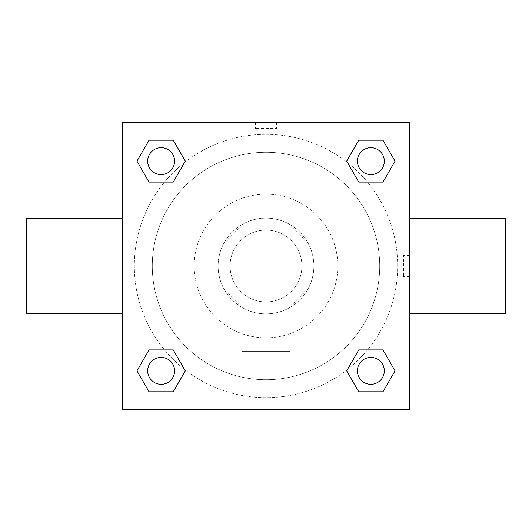<?xml version="1.0" encoding="UTF-8"?>
<svg xmlns="http://www.w3.org/2000/svg" width="532" height="532" viewBox="0 0 532 532"><rect width="100%" height="100%" fill="white"/><g stroke="black" fill="none" stroke-linecap="round" stroke-linejoin="round"><path stroke-width="0.4" stroke-dasharray="2.66 2" d="M301.91 266A35.91 35.91 0 0 0 248.045 234.898A35.91 35.91 0 0 0 248.045 297.102A35.91 35.91 0 0 0 301.91 266A35.91 35.91 0 0 0 248.045 234.898A35.91 35.91 0 0 0 248.045 297.102A35.91 35.91 0 0 0 301.91 266M291.197 304.903L240.803 304.903A46.351 46.351 0 0 1 227.098 291.197L227.098 240.803A46.351 46.351 0 0 1 240.803 227.098L291.197 227.098A46.351 46.351 0 0 1 304.903 240.803L304.903 291.197A46.351 46.351 0 0 1 291.197 304.903L240.803 304.903A46.351 46.351 0 0 1 227.098 291.197L227.098 240.803A46.351 46.351 0 0 1 240.803 227.098L291.197 227.098A46.351 46.351 0 0 1 304.903 240.803L304.903 291.197A46.351 46.351 0 0 1 291.197 304.903M266 218.12A47.88 47.88 0 0 1 307.463 289.94A47.88 47.88 0 0 1 224.537 289.94A47.88 47.88 0 0 1 266 218.12A47.88 47.88 0 0 0 218.12 266A47.88 47.88 0 0 0 266 313.88A47.88 47.88 0 0 0 313.88 266A47.88 47.88 0 0 0 266 218.12M266 194.18A71.82 71.82 0 0 1 328.197 301.91A71.82 71.82 0 0 1 203.803 301.91A71.82 71.82 0 0 1 266 194.18A71.82 71.82 0 0 1 328.197 301.91A71.82 71.82 0 0 1 203.803 301.91A71.82 71.82 0 0 1 266 194.18M266 152.285A113.715 113.715 0 0 1 364.48 322.858A113.715 113.715 0 0 1 167.52 322.858A113.715 113.715 0 0 1 266 152.285A113.715 113.715 0 0 0 152.285 266A113.715 113.715 0 0 0 266 379.715A113.715 113.715 0 0 0 379.715 266A113.715 113.715 0 0 0 266 152.285M122.36 122.36L409.64 122.36L409.64 409.64L122.36 409.64L122.36 122.36L409.64 122.36L409.64 409.64L122.36 409.64L122.36 122.36L409.64 122.36L409.64 409.64L122.36 409.64L122.36 122.36M266 122.36L255.526 122.36L266 122.367M370.857 357.404A13.453 13.453 0 0 1 382.508 377.587A13.453 13.453 0 0 1 359.206 377.587A13.453 13.453 0 0 1 370.857 357.404A13.453 13.453 0 0 1 384.31 370.857A13.453 13.453 0 0 1 370.857 384.31A13.453 13.453 0 0 1 357.404 370.857A13.453 13.453 0 0 1 370.857 357.404M370.857 147.69A13.453 13.453 0 0 1 382.508 167.873A13.453 13.453 0 0 1 359.206 167.873A13.453 13.453 0 0 1 370.857 147.69A13.453 13.453 0 0 0 357.404 161.143A13.453 13.453 0 0 0 370.857 174.596A13.453 13.453 0 0 0 384.31 161.143A13.453 13.453 0 0 0 370.857 147.69M174.596 161.143A13.453 13.453 0 0 0 154.413 149.492A13.453 13.453 0 0 0 154.413 172.794A13.453 13.453 0 0 0 174.596 161.143A13.453 13.453 0 0 0 154.413 149.492A13.453 13.453 0 0 0 154.413 172.794A13.453 13.453 0 0 0 174.596 161.143A13.453 13.453 0 0 0 154.413 149.492A13.453 13.453 0 0 0 154.413 172.794A13.453 13.453 0 0 0 174.596 161.143M161.143 357.404A13.453 13.453 0 0 1 172.794 377.587A13.453 13.453 0 0 1 149.492 377.587A13.453 13.453 0 0 1 161.143 357.404A13.453 13.453 0 0 0 147.69 370.857A13.453 13.453 0 0 0 161.143 384.31A13.453 13.453 0 0 0 174.596 370.857A13.453 13.453 0 0 0 161.143 357.404M266 134.33A131.67 131.67 0 0 1 380.028 331.835A131.67 131.67 0 0 1 151.972 331.835A131.67 131.67 0 0 1 266 134.33A131.67 131.67 0 0 0 134.33 266A131.67 131.67 0 0 0 266 397.67A131.67 131.67 0 0 0 397.67 266A131.67 131.67 0 0 0 266 134.33M409.64 255.526L409.64 276.474L409.64 255.526L403.608 255.526L403.608 276.474L403.608 255.526M242.06 409.64L289.94 409.64L242.06 409.64L242.06 351.32L289.94 351.32L242.06 351.32L289.94 351.32L242.06 351.32L242.06 409.64L289.94 409.64L242.06 409.64M122.36 276.474L122.36 255.526L122.367 276.474M276.474 122.36L255.526 122.36L276.474 122.36L276.474 128.392L255.526 128.392L276.474 128.392M149.046 391.805L136.957 370.857L149.046 349.91L136.957 370.857L149.046 391.805M173.239 349.91L185.329 370.857L173.239 391.805L185.329 370.857L173.239 349.91M358.761 182.09L346.671 161.143L358.761 140.195L346.671 161.143L358.761 182.09M382.954 140.195L395.043 161.143L382.954 182.09L395.043 161.143L382.954 140.195M149.046 182.09L136.957 161.143L149.046 140.195L136.957 161.143L149.046 182.09M173.239 140.195L185.329 161.143L173.239 182.09L185.329 161.143L173.239 140.195M358.761 391.805L346.671 370.857L358.761 349.91L346.671 370.857L358.761 391.805M382.954 349.91L395.043 370.857L382.954 391.805L395.043 370.857L382.954 349.91M122.36 266L122.36 218.213L122.36 266M409.64 266L409.64 218.213L409.64 266M505.4 218.213L505.4 313.787M26.6 313.787L26.6 218.213M289.94 351.32L289.94 409.64L289.94 351.32M384.31 370.857A13.453 13.453 0 0 0 364.127 359.206A13.453 13.453 0 0 0 364.127 382.508A13.453 13.453 0 0 0 384.31 370.857M174.596 370.857A13.453 13.453 0 0 0 154.413 359.206A13.453 13.453 0 0 0 154.413 382.508A13.453 13.453 0 0 0 174.596 370.857M384.31 161.143A13.453 13.453 0 0 0 364.127 149.492A13.453 13.453 0 0 0 364.127 172.794A13.453 13.453 0 0 0 384.31 161.143M255.526 122.36L255.526 128.392M409.64 276.474L403.608 276.474"/><path stroke-width="0.8" d="M122.36 122.36L409.64 122.36L409.64 409.64L122.36 409.64L122.36 122.36M149.046 349.91L173.239 349.91L185.329 370.857L173.239 391.805L149.046 391.805L136.957 370.857L149.046 349.91L173.239 349.91L149.046 349.91M358.761 140.195L382.954 140.195L395.043 161.143L382.954 182.09L358.761 182.09L346.671 161.143L358.761 140.195L382.954 140.195L358.761 140.195M149.046 140.195L173.239 140.195L185.329 161.143L173.239 182.09L149.046 182.09L136.957 161.143L149.046 140.195L173.239 140.195L149.046 140.195M358.761 349.91L382.954 349.91L395.043 370.857L382.954 391.805L358.761 391.805L346.671 370.857L358.761 349.91L382.954 349.91L358.761 349.91M409.64 313.787L505.4 313.787L505.4 218.213L409.64 218.213M122.36 218.213L26.6 218.213L26.6 313.787L122.36 313.787M382.954 391.805L358.761 391.805L382.954 391.805M384.31 370.857A13.453 13.453 0 0 0 364.127 359.206A13.453 13.453 0 0 0 364.127 382.508A13.453 13.453 0 0 0 384.31 370.857M173.239 391.805L149.046 391.805L173.239 391.805M174.596 370.857A13.453 13.453 0 0 0 154.413 359.206A13.453 13.453 0 0 0 154.413 382.508A13.453 13.453 0 0 0 174.596 370.857M382.954 182.09L358.761 182.09L382.954 182.09M384.31 161.143A13.453 13.453 0 0 0 364.127 149.492A13.453 13.453 0 0 0 364.127 172.794A13.453 13.453 0 0 0 384.31 161.143M173.239 182.09L149.046 182.09L173.239 182.09M174.596 161.143A13.453 13.453 0 0 0 154.413 149.492A13.453 13.453 0 0 0 154.413 172.794A13.453 13.453 0 0 0 174.596 161.143"/></g></svg>
